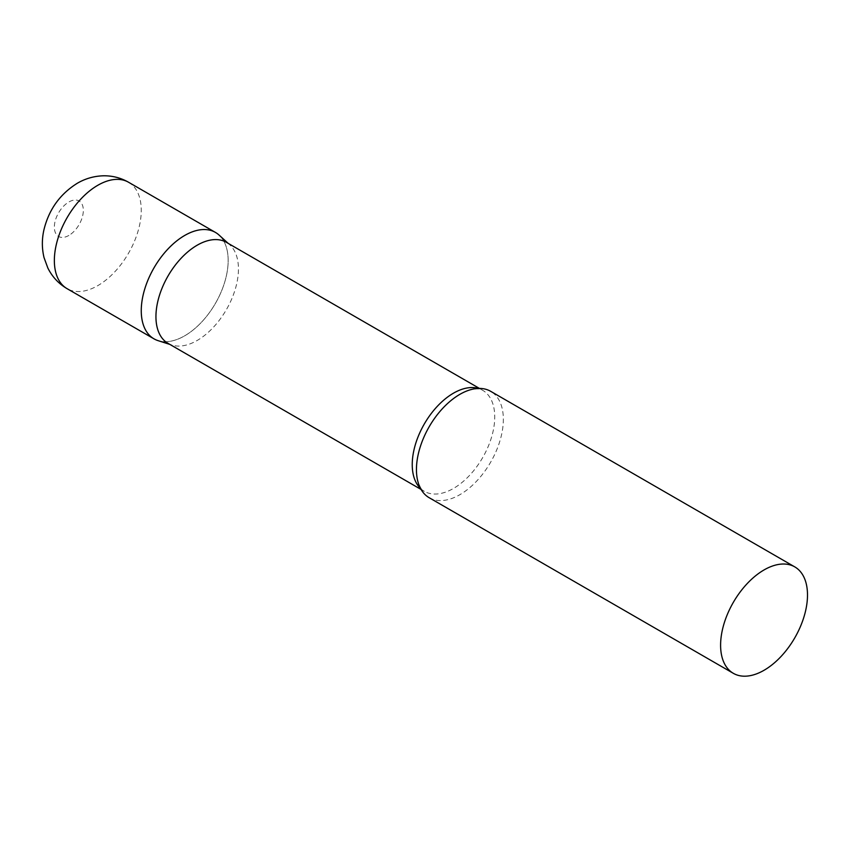 <?xml version="1.0" encoding="UTF-8"?>
<svg xmlns="http://www.w3.org/2000/svg" width="850" height="850" viewBox="0 0 850 850"><rect width="100%" height="100%" fill="white"/><g stroke="black" fill="none" stroke-linecap="round" stroke-linejoin="round"><path stroke-width="0.64" stroke-dasharray="4.25 3.19" d="M215.433 232.411A61.444 35.477 -60 0 1 224.857 281.647A61.444 35.477 -60 0 1 184.716 335.803A61.444 35.477 -60 0 1 153.988 338.842M168.024 343.358A58.331 33.681 120 0 0 171.891 345.058A58.331 33.681 120 0 0 215.326 325.146A58.331 33.681 120 0 0 238.446 269.014A58.331 33.681 120 0 0 229.776 244.811A58.331 33.681 120 0 0 226.366 242.314M158.058 340.638A61.444 35.477 120 0 0 203.809 319.664A61.444 35.477 120 0 0 228.161 260.536A61.444 35.477 120 0 0 219.024 235.036M429.176 497.717A61.444 35.477 120 0 0 476.521 481.259A61.444 35.477 120 0 0 503.349 419.422A61.444 35.477 120 0 0 490.62 391.287M128.531 182.24A61.444 35.477 -60 0 1 137.955 231.476A61.444 35.477 -60 0 1 97.814 285.621A61.444 35.477 -60 0 1 67.086 288.671M68.839 235.45A20.485 11.826 -60 0 1 54.357 227.088A20.485 11.826 -60 0 1 68.839 202.002A20.485 11.826 -60 0 1 83.332 210.364A20.485 11.826 -60 0 1 68.839 235.45M420.538 488.474A58.331 33.681 120 0 0 424.32 491.321A58.331 33.681 120 0 0 469.274 475.692A58.331 33.681 120 0 0 494.743 416.989A58.331 33.681 120 0 0 482.651 390.288A58.331 33.681 120 0 0 478.295 388.429M229.776 244.811L228.193 243.366M479.411 388.408L482.651 390.288C481.376 388.418 476.701 388.429 468.616 390.32M421.069 489.451L424.32 491.321C422.067 491.151 419.741 487.092 417.329 479.145M171.891 345.058L169.851 344.409"/><path stroke-width="1.27" d="M67.086 288.671L153.988 338.842A61.444 35.477 -60 0 1 144.564 289.606A61.444 35.477 -60 0 1 184.716 235.45A61.444 35.477 -60 0 1 215.433 232.411L128.531 182.24A61.444 35.477 -60 0 0 97.814 185.279A61.444 35.477 -60 0 0 57.662 239.434A61.444 35.477 -60 0 0 67.086 288.671C58.607 283.666 52.19 276.781 47.834 267.994L44.03 257.592C41.809 248.296 41.809 238.924 44.009 229.5C48.981 209.419 60.084 194.002 77.329 183.249C85.468 178.511 94.244 176.024 103.679 175.791C112.529 175.706 120.817 177.852 128.531 182.24M479.411 388.408L226.366 242.314A58.331 33.681 120 0 0 181.411 257.943A58.331 33.681 120 0 0 155.943 316.646A58.331 33.681 120 0 0 168.024 343.358L421.069 489.451M228.193 243.366L219.024 235.036A61.444 35.477 120 0 0 170.627 246.298A61.444 35.477 120 0 0 141.259 310.707A61.444 35.477 120 0 0 158.058 340.638L169.851 344.409M794.771 566.886L490.62 391.287A61.444 35.477 120 0 0 468.616 390.32A61.444 35.477 120 0 0 416.447 469.593A61.444 35.477 120 0 0 417.329 479.145A61.444 35.477 120 0 0 429.176 497.717L733.327 673.317A61.444 35.477 120 0 0 780.683 656.859A61.444 35.477 120 0 0 807.5 595.021A61.444 35.477 120 0 0 794.771 566.886A61.444 35.477 120 0 0 747.426 583.355A61.444 35.477 120 0 0 720.598 645.192A61.444 35.477 120 0 0 733.327 673.317M478.295 388.429A58.331 33.681 120 0 0 435.072 408.808A58.331 33.681 120 0 0 412.239 464.621A58.331 33.681 120 0 0 420.538 488.474"/></g></svg>
